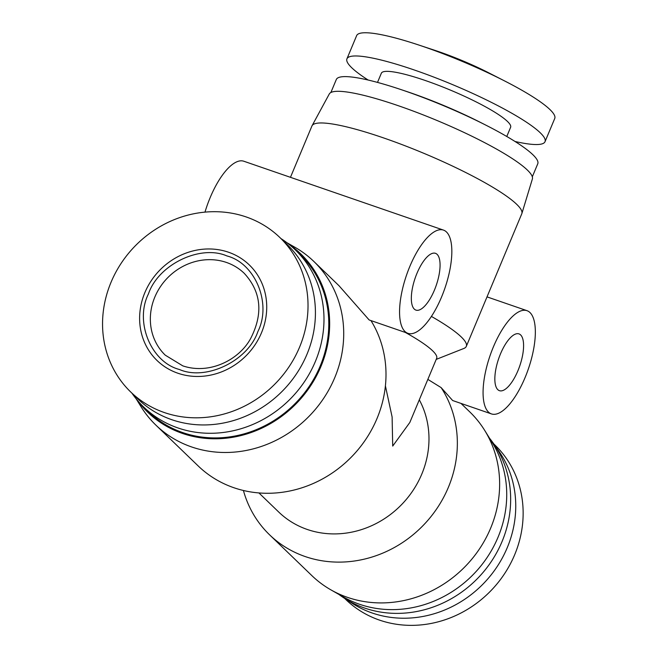 <?xml version="1.0" encoding="UTF-8"?>
<svg xmlns="http://www.w3.org/2000/svg" width="658" height="658" viewBox="0 0 658 658"><rect width="100%" height="100%" fill="white"/><g stroke="black" fill="none" stroke-linecap="round" stroke-linejoin="round"><path stroke-width="0.99" d="M493.796 443.928L494.956 445.038A107.361 98.231 134 0 1 514.646 554.809A107.361 98.231 134 0 1 379.493 620.107A107.361 98.231 134 0 1 345.861 599.57L344.71 598.459M496.042 447.325A107.361 98.231 134 0 1 493.196 572.213A107.361 98.231 134 0 1 372.091 612.968A107.361 98.231 134 0 1 348.189 600.573M226.92 255.937C255.37 263.274 271.927 303.708 257.878 331.583C248.008 360.888 206.069 381.163 179.42 369.492C150.97 362.155 134.421 321.721 148.469 293.846C158.339 264.541 200.279 244.274 226.92 255.937M144.875 292.604A66.417 60.775 -46 0 0 177.866 373.218A66.417 60.775 -46 0 0 261.473 332.825A66.417 60.775 -46 0 0 228.482 252.211A66.417 60.775 -46 0 0 144.875 292.604M111.046 282.249A107.361 98.231 -46 0 0 130.745 392.02A107.361 98.231 -46 0 0 164.377 412.558A107.361 98.231 -46 0 0 299.53 347.26A107.361 98.231 -46 0 0 279.831 237.489A107.361 98.231 -46 0 0 246.199 216.951A107.361 98.231 -46 0 0 111.046 282.249M130.745 392.02L138.139 399.159A107.361 98.231 -46 0 0 171.779 419.697A107.361 98.231 -46 0 0 296.848 373.283A107.361 98.231 -46 0 0 287.233 244.628L279.831 237.489M368.159 80.046A107.361 16.968 22.7 0 1 346.939 58.817L356.644 35.614A107.361 16.968 22.7 0 1 418.472 44.917L435.44 50.534A66.417 10.495 22.7 0 1 488.787 72.857L504.702 80.992A107.361 16.968 22.7 0 1 549.932 109.549A107.361 16.968 22.7 0 1 554.743 118.481L545.03 141.684A107.361 16.968 22.7 0 1 515.017 141.478M418.472 44.917A107.361 16.968 22.7 0 1 424.509 46.957A107.361 16.968 22.7 0 1 504.702 80.992M489.544 438.236A109.187 99.901 134 0 1 502.021 541.633A109.187 99.901 134 0 1 364.581 608.041A109.187 99.901 134 0 1 338.87 594.404M346.939 58.817A107.361 16.968 22.7 0 1 414.803 70.167A107.361 16.968 22.7 0 1 545.03 141.684M377.503 82.406L381.352 73.219A70.061 11.071 22.7 0 1 425.636 80.621A70.061 11.071 22.7 0 1 510.616 127.29L506.775 136.486M460.97 403.395L469.779 411.9A113.735 104.063 134 0 1 484.699 430.406L492.266 442.628A110.092 100.732 134 0 1 498.016 537.273A110.092 100.732 134 0 1 343.361 596.971L330.875 589.848A113.735 104.063 134 0 1 311.843 575.594L269.558 534.798A113.735 104.063 134 0 1 243.419 490.49M484.699 430.406A113.735 104.063 134 0 1 490.638 528.177A113.735 104.063 134 0 1 347.465 597.349A113.735 104.063 134 0 1 330.875 589.848M131.896 393.13A109.187 99.901 -46 0 0 143.699 407.055A109.187 99.901 -46 0 0 177.907 427.939A109.187 99.901 -46 0 0 315.346 361.53A109.187 99.901 -46 0 0 295.319 249.9A109.187 99.901 -46 0 0 280.991 238.599M491.411 413.898A54.589 20.275 -71 0 1 493.352 346.988A54.589 20.275 -71 0 1 527.009 310.683A54.589 20.275 -71 0 1 525.068 377.585A54.589 20.275 -71 0 1 491.411 413.898L452.663 400.533L441.131 387.603A113.735 104.063 134 0 1 448.353 487.381A113.735 104.063 134 0 1 305.189 556.553A113.735 104.063 134 0 1 269.558 534.798M143.699 407.055L148.502 411.686A109.187 99.901 -46 0 0 182.71 432.577A109.187 99.901 -46 0 0 309.902 385.374A109.187 99.901 -46 0 0 300.122 254.539L295.319 249.9M330.867 92.531L336.304 79.519A109.187 17.256 22.7 0 1 400.804 89.521L406.611 91.47A94.629 14.953 22.7 0 1 479.888 122.117L485.349 124.888A109.187 17.256 22.7 0 1 532.865 154.712A109.187 17.256 22.7 0 1 537.759 163.793L532.314 176.796M400.804 89.521A109.187 17.256 22.7 0 1 405.32 91.059A109.187 17.256 22.7 0 1 485.349 124.888M419.302 399.825A90.985 83.245 134 0 1 421.778 474.122A90.985 83.245 134 0 1 307.245 529.46A90.985 83.245 134 0 1 278.745 512.056L258.931 492.941M441.131 387.603L427.848 379.386M405.328 332.438A90.985 14.377 22.7 0 1 432.586 350.755A90.985 14.377 22.7 0 1 436.657 358.322L409.827 422.469L392.711 446.075L392.11 416.975L385.407 385.868M436.213 359.391L463.849 348.469A113.735 17.972 -157.3 0 0 466.308 346.379A113.735 17.972 -157.3 0 0 461.217 336.921A113.735 17.972 -157.3 0 0 431.401 316.416M466.308 346.379L521.786 213.768A113.735 17.972 -157.3 0 0 521.884 213.496A113.735 17.972 -157.3 0 0 516.686 204.309A113.735 17.972 -157.3 0 0 383.828 138.007A113.735 17.972 -157.3 0 0 312.065 125.727A113.735 17.972 -157.3 0 0 311.933 125.982L290.458 177.323M137.423 400.352A110.092 100.732 -46 0 0 234.38 437.002A110.092 100.732 -46 0 0 320.948 366.44A110.092 100.732 -46 0 0 288.401 243.863M136.148 398.822L140.993 406.652A113.735 104.063 -46 0 0 155.921 425.158A113.735 104.063 -46 0 0 191.544 446.922A113.735 104.063 -46 0 0 334.716 377.741A113.735 104.063 -46 0 0 313.858 261.465A113.735 104.063 -46 0 0 294.825 247.211L286.822 242.654M370.939 320.578A113.735 104.063 134 0 1 377.001 418.537A113.735 104.063 134 0 1 233.829 487.71A113.735 104.063 134 0 1 198.198 465.954L155.921 425.158M517.936 370.701A30.029 11.153 109 0 0 519.006 333.902A30.029 11.153 109 0 0 500.491 353.872A30.029 11.153 109 0 0 499.422 390.671A30.029 11.153 109 0 0 517.936 370.701M313.858 261.465L338.993 285.72L369.146 319.961L407.902 333.326A54.589 20.275 -71 0 1 409.844 266.416A54.589 20.275 -71 0 1 443.5 230.111A54.589 20.275 -71 0 1 441.559 297.013A54.589 20.275 -71 0 1 407.902 333.326M443.5 230.111L243.847 161.243A54.589 20.275 109 0 0 210.19 197.556A54.589 20.275 109 0 0 204.983 212.123M312.065 125.727L329.28 93.987A110.092 17.396 22.7 0 1 418.669 113.135A110.092 17.396 22.7 0 1 527.362 170.052A110.092 17.396 22.7 0 1 532.388 178.943L521.884 213.496M434.42 290.129A30.029 11.153 109 0 0 435.489 253.33A30.029 11.153 109 0 0 416.983 273.3A30.029 11.153 109 0 0 415.914 310.099A30.029 11.153 109 0 0 434.42 290.129M165.273 355.172A56.868 52.031 134 0 1 160.182 287.028A56.868 52.031 134 0 1 226.426 262.443A56.868 52.031 134 0 1 244.241 273.317C261.3 291.946 263.406 313.734 250.558 338.681C239.084 359.762 209.688 374.953 182.792 365.864L165.273 355.172M487.019 296.881L527.009 310.683"/></g></svg>
